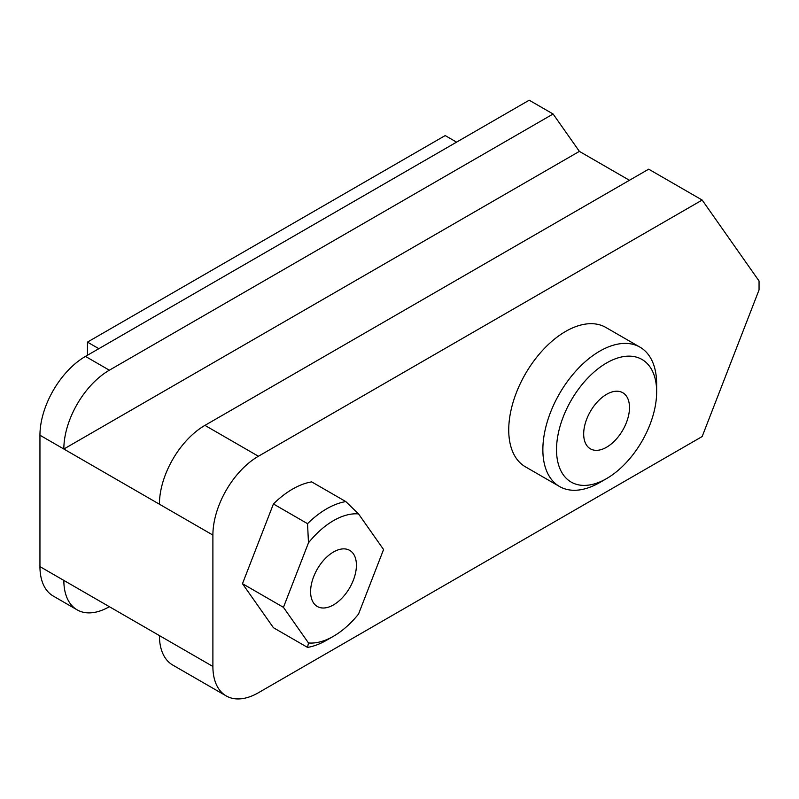<?xml version="1.0" encoding="UTF-8"?>
<svg xmlns="http://www.w3.org/2000/svg" width="799" height="799" viewBox="0 0 799 799"><rect width="100%" height="100%" fill="white"/><g stroke="black" fill="none" stroke-linecap="round" stroke-linejoin="round"><path stroke-width="1.2" d="M456.569 142.142L445.193 135.57L87.461 342.112L87.461 355.245M87.461 342.112L98.836 348.674M109.353 606.691L109.353 606.691A64.369 37.163 -60 0 1 77.173 609.877L53.283 596.074A64.369 37.163 -60 0 1 39.95 566.611L39.95 435.225A64.369 37.163 -60 0 1 85.463 356.404L529.208 100.205L553.108 113.997L109.353 370.197A64.369 37.163 120 0 0 63.84 449.028L579.385 151.381L553.108 113.997M656.648 391.87L656.648 383.989A80.459 46.452 120 0 0 639.979 347.156A80.459 46.452 120 0 0 577.987 368.719A80.459 46.452 120 0 0 542.861 449.687A80.459 46.452 120 0 0 559.53 486.511A80.459 46.452 120 0 0 599.759 482.526L606.581 478.591A70.801 40.879 -60 0 1 556.523 449.687A70.801 40.879 -60 0 1 606.581 362.966A70.801 40.879 -60 0 1 656.648 391.87A70.801 40.879 -60 0 1 606.581 478.591M559.53 486.511L525.392 466.806A80.459 46.452 -60 0 1 508.733 429.972A80.459 46.452 -60 0 1 543.849 349.003A80.459 46.452 -60 0 1 605.852 327.45L639.979 347.156M583.679 434.007A32.389 18.697 -60 0 1 597.822 401.408A32.389 18.697 -60 0 1 622.781 392.728A32.389 18.697 -60 0 1 622.781 430.132A32.389 18.697 -60 0 1 590.391 448.828A32.389 18.697 -60 0 1 583.679 434.007M307.545 523.675L308.474 542.821A70.801 40.879 -60 0 1 358.541 513.917L345.807 501.582A80.459 46.452 120 0 0 307.545 523.675L273.418 503.969L242.477 583.689L273.418 627.704L307.545 647.41A80.459 46.452 120 0 0 326.681 640.189L333.503 636.244A70.801 40.879 -60 0 1 308.474 642.955L307.545 647.41M310.601 591.659A32.389 18.697 -60 0 1 324.744 559.06A32.389 18.697 -60 0 1 349.702 550.381A32.389 18.697 -60 0 1 349.702 587.784A32.389 18.697 -60 0 1 317.313 606.491A32.389 18.697 -60 0 1 310.601 591.659M308.474 542.821L283.445 607.34L308.474 642.955M358.541 513.917L383.57 549.532L358.541 614.051A70.801 40.879 -60 0 1 333.503 636.244M283.445 607.34L242.477 583.689M345.807 501.582L311.68 481.877A80.459 46.452 -60 0 0 273.418 503.969M77.173 609.877A64.369 37.163 -60 0 1 63.84 580.414L39.95 566.611M212.894 666.466L212.894 535.08A64.369 37.163 -60 0 1 258.407 456.249L204.934 425.378L648.678 169.178L702.161 200.05L759.05 280.988L759.05 289.917L702.161 436.544L258.407 692.743A64.369 37.163 -60 0 1 226.227 695.929A64.369 37.163 -60 0 1 212.894 666.466L63.84 580.414M629.442 180.284L579.385 151.381M204.934 425.378A64.369 37.163 120 0 0 159.42 504.209L39.95 435.225M159.42 635.585A64.369 37.163 120 0 0 172.754 665.058L226.227 695.929M702.161 200.05L258.407 456.249M109.353 370.197L85.463 356.404M159.42 504.209L212.894 535.08"/></g></svg>
